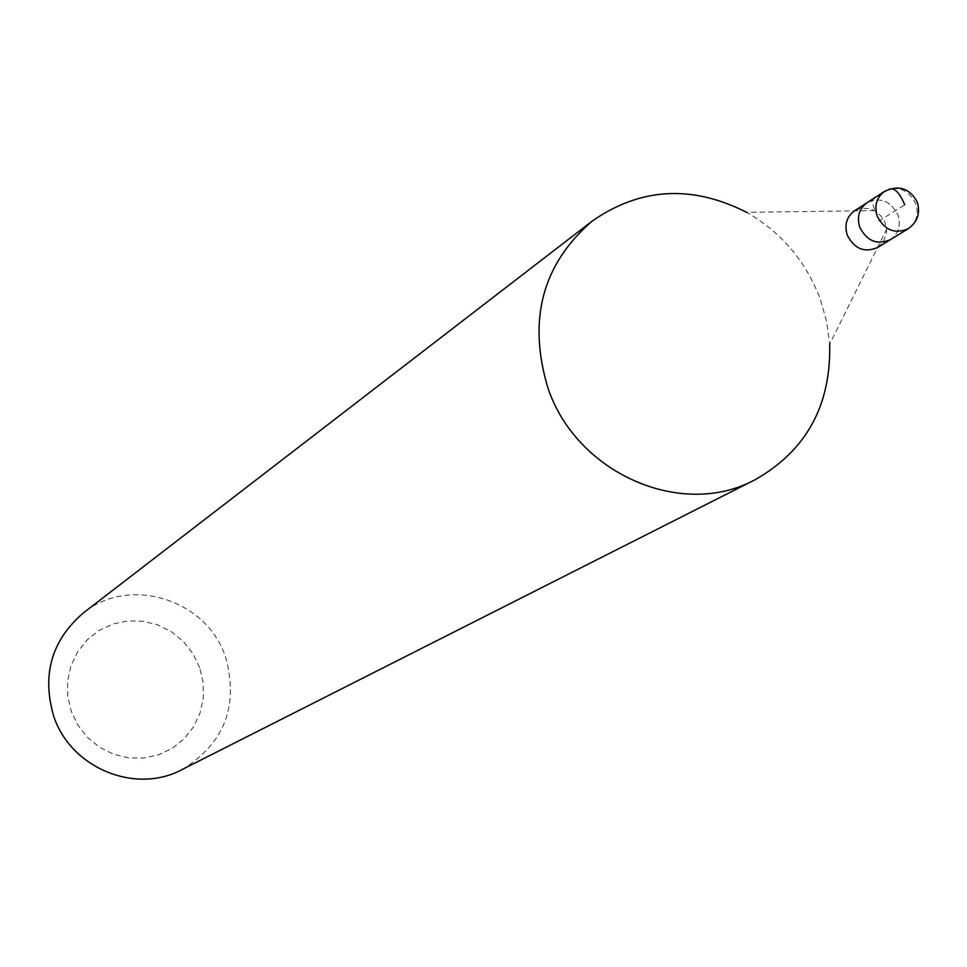 <?xml version="1.0" encoding="UTF-8"?>
<svg xmlns="http://www.w3.org/2000/svg" width="967" height="967" viewBox="0 0 967 967"><rect width="100%" height="100%" fill="white"/><g stroke="black" fill="none" stroke-linecap="round" stroke-linejoin="round"><path stroke-width="0.73" stroke-dasharray="4.83 3.63" d="M890.329 239.695C898.548 233.76 901.099 225.504 897.956 214.952C890.619 200.882 880.308 196.797 867.024 202.719C880.308 196.797 890.619 200.882 897.956 214.952C901.099 225.504 898.548 233.76 890.329 239.695M877.613 247.504L882.992 242.451L886.352 234.05L886.558 229.36L885.204 222.942L883.137 218.675L877.649 212.522L870.409 208.739L861.379 208.147L854.502 210.818M874.724 210.576L746.609 212.329C781.288 232.261 805.825 261.15 820.221 298.996L826.604 321.322L829.686 344.179L886.558 229.36M182.026 769.575C224.296 743.611 238.861 706.273 225.734 657.56C207.397 599.685 129.675 574.942 83.343 612.957M199.685 667.677L193.001 653.752L183.464 641.604L171.534 631.826L157.814 624.924L142.971 621.213L127.741 620.923L112.885 624.041L99.142 630.448L87.211 639.828L77.686 651.71L71.075 665.514L67.702 680.538L67.75 696.022L71.232 711.192L77.964 725.262L87.61 737.519L99.674 747.346L113.538 754.248L128.514 757.874L143.829 758.043L158.697 754.756L172.392 748.204L184.214 738.715L193.593 726.785L200.06 712.993L203.312 698.053L203.179 682.69L199.685 667.677M888.987 189.29L871.4 200.653L878.882 221.08L904.737 204.786M884.575 191.369C897.98 185.398 908.4 189.532 915.822 203.759C919.001 214.432 916.438 222.773 908.134 228.768"/><path stroke-width="1.45" d="M859.748 227.221C866.94 241.134 877.129 245.292 890.329 239.695C877.129 245.292 866.94 241.134 859.748 227.221C856.653 216.862 859.083 208.691 867.024 202.719C859.083 208.691 856.653 216.862 859.748 227.221M847.273 235.138C854.405 248.93 864.522 253.052 877.613 247.504L908.134 228.768C894.826 234.401 884.527 230.194 877.25 216.137C874.108 205.657 876.549 197.401 884.575 191.369L854.502 210.818C846.608 216.753 844.203 224.852 847.273 235.138M829.686 344.179C831.064 405.536 806.212 450.719 755.118 479.705C681.88 519.593 576.356 473.552 547.878 387.791C527.535 319.823 542.294 264.257 592.167 221.105C640.372 187.525 691.852 184.6 746.609 212.329M592.167 221.105L83.343 612.957C51.638 640.275 41.726 674.579 53.608 715.846C70.289 767.858 135.404 794.826 182.026 769.575L755.118 479.705M904.737 204.786C899.612 192.518 894.366 187.356 888.987 189.29M917.175 201.934C909.609 188.227 898.742 184.709 884.575 191.369M908.134 228.768C917.369 222.18 920.451 213.429 917.393 202.514"/></g></svg>
